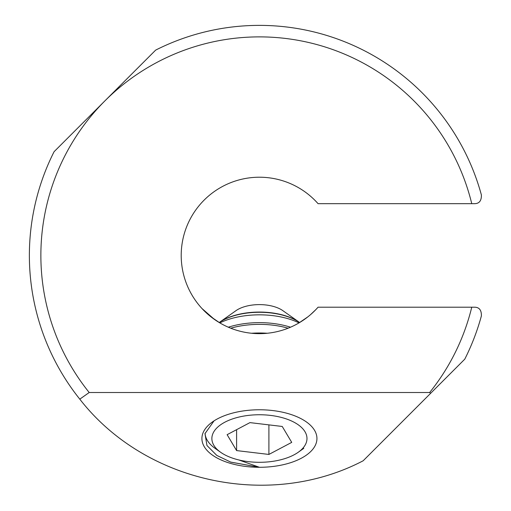 <?xml version="1.0" encoding="UTF-8"?>
<svg xmlns="http://www.w3.org/2000/svg" width="511" height="511" viewBox="0 0 511 511"><rect width="100%" height="100%" fill="white"/><g stroke="black" fill="none" stroke-linecap="round" stroke-linejoin="round"><path stroke-width="0.77" d="M238.765 459.945L259.422 467.284A57.513 28.757 0 0 1 208.347 451.75A57.513 28.757 0 0 1 212.461 421.926A57.513 28.757 0 0 1 259.422 409.771A57.513 28.757 0 0 1 306.383 421.926A57.513 28.757 0 0 1 310.503 451.75A57.513 28.757 0 0 1 259.422 467.284L230.812 462.148L216.805 455.429L206.955 445.503L204.975 433.654L214.045 420.86M471.762 203.672A218.555 218.555 0 0 0 104.883 100.897A218.555 218.555 0 0 0 89.201 392.518L79.786 399.155A230.059 230.059 0 0 1 54.089 151.69L155.676 50.097A230.059 230.059 0 0 1 481.388 194.959C481.547 200.651 479.324 203.557 474.732 203.672L318.066 203.672A78.221 78.221 0 0 0 205.275 198.99A78.221 78.221 0 0 0 205.275 311.882A78.221 78.221 0 0 0 318.066 307.2L474.732 307.2C479.324 307.315 481.547 310.222 481.388 315.913A230.059 230.059 0 0 1 464.761 359.182L363.168 460.775C269.348 509.876 144.747 482.786 79.786 399.155M228.321 327.206A57.513 28.757 180 0 1 259.422 322.639A57.513 28.757 180 0 1 290.523 327.206L293.199 325.986M210.794 316.699L219.826 322.895A56.695 28.348 180 0 1 298.392 322.588A56.695 28.348 180 0 1 299.018 322.895L307.839 316.871M310.592 314.597L315.753 309.704M217.878 321.713L217.45 321.438M217.418 321.419L217.066 321.195M201.973 308.523L214.473 319.445M89.201 392.518L429.642 392.518A218.555 218.555 0 0 0 471.762 307.2M430.69 393.253L429.642 392.518M259.422 467.284L230.557 462.059M219.206 322.524A49.733 24.867 0 0 1 259.422 312.285A49.733 24.867 0 0 1 299.638 322.524A49.113 24.56 180 0 0 299.523 322.441A49.113 24.56 180 0 0 293.18 318.781A49.113 24.56 180 0 0 219.321 322.441A49.113 24.56 180 0 0 219.2 322.524M299.523 322.441L282.902 310.688A28.757 14.378 180 0 0 235.941 310.688L219.321 322.441M288.121 328.203A57.513 28.757 180 0 0 230.723 328.203M267.272 333.261A57.513 28.757 180 0 0 259.422 332.993A57.513 28.757 180 0 0 251.572 333.261M220.599 452.254A47.555 23.774 180 0 0 298.252 452.254A47.555 23.774 180 0 0 292.107 421.256A47.555 23.774 180 0 0 228.276 420.559A47.555 23.774 180 0 0 220.599 452.254L215.042 448.326A54.358 27.179 0 0 1 205.077 433.213M282.244 426.468L249.949 422.616L227.12 434.676L236.599 450.587L268.901 454.439L291.724 442.379L282.244 426.468M268.901 424.877L268.901 454.439M236.599 429.668L236.599 450.587M298.252 452.254L303.802 448.326"/></g></svg>

